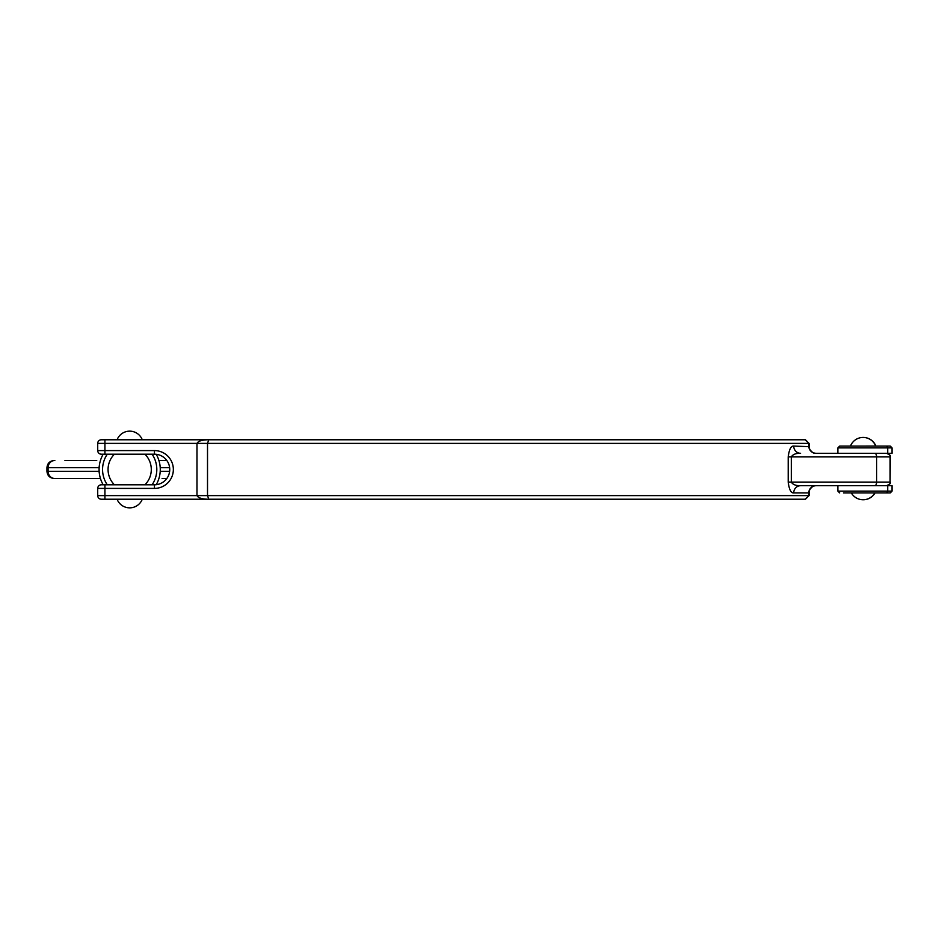 <?xml version="1.0" encoding="UTF-8"?>
<svg xmlns="http://www.w3.org/2000/svg" width="939" height="939" viewBox="0 0 939 939"><rect width="100%" height="100%" fill="white"/><g stroke="black" fill="none" stroke-linecap="round" stroke-linejoin="round"><path stroke-width="1.41" d="M101.494 454.194L104.922 454.194L104.922 450.591L97.715 450.591L97.715 443.384L97.715 450.591A3.603 3.603 0 0 0 101.318 454.194L154.442 454.194A15.306 15.306 0 0 1 169.748 469.5A15.306 15.306 0 0 1 154.442 484.806L101.318 484.806A3.603 3.603 0 0 0 97.715 488.409L104.922 488.409L104.922 495.616L97.715 495.616L97.715 488.409L97.715 495.616A3.603 3.603 0 0 0 101.318 499.219L104.922 499.219L104.922 495.616L207.519 495.616L207.519 443.384L196.979 443.384L196.979 495.616C198.293 498.01 202.214 499.208 208.751 499.219L207.519 495.616L808.878 495.616L808.89 491.848C809.007 489.278 813.057 484.829 815.979 485.709A7.207 7.195 90 0 0 808.784 492.916L808.878 492.353M808.89 447.175L808.878 443.384L207.519 443.384L208.751 439.781C202.214 439.792 198.293 440.99 196.979 443.384L104.922 443.384L104.922 439.781L101.318 439.781A3.603 3.603 0 0 0 97.715 443.384L104.922 443.384L104.922 450.591L154.442 450.591L154.442 454.194A15.306 15.306 0 0 1 169.748 469.5A15.306 15.306 0 0 1 154.442 484.806L154.442 488.409A18.909 18.909 0 0 0 173.351 469.5A18.909 18.909 0 0 0 154.442 450.591M208.669 499.219L805.275 499.219L808.878 495.616M808.878 443.384L805.275 439.781L104.922 439.781M793.725 492.916A7.207 6.843 -90 0 1 800.568 485.709C795.92 485.803 792.845 484.606 791.319 482.106L791.319 456.894C792.845 454.394 795.932 453.185 800.568 453.291A7.207 6.843 90 0 1 793.725 446.084C791.025 445.779 789.183 449.382 788.208 456.894L788.208 482.106C789.183 489.606 791.025 493.21 793.725 492.916L808.784 492.916M808.878 446.647L793.725 446.084M788.208 456.894L876.603 456.894A3.603 1.796 90 0 0 874.796 453.291L815.979 453.291A7.207 7.195 90 0 1 808.784 446.084M808.89 447.14C808.995 449.711 813.057 454.171 815.979 453.291L837.881 453.291L837.881 447.891L892.05 447.891L890.254 446.084L840.217 446.084M800.568 485.709L874.796 485.709A3.603 1.796 90 0 0 876.603 482.106L788.208 482.106M809.078 491.86C809.183 489.289 813.244 484.829 816.167 485.709L815.979 485.709M104.922 499.219L208.939 499.219M229.292 499.219L208.751 499.219M886.17 446.084L890.254 446.084M892.05 447.891L892.05 453.291L837.881 453.291M843.422 492.916L890.254 492.916L892.05 491.109L837.881 491.109L839.677 492.916M837.881 491.109L837.881 485.709L892.05 485.709L892.05 491.109M809.395 490.005L809.066 495.616L805.462 499.219L780.239 499.219L805.462 499.219M780.239 439.781L805.462 439.781L809.066 443.384L809.395 448.995M809.113 447.527A7.207 7.195 90 0 0 816.144 453.291C813.244 454.171 809.183 449.711 809.078 447.14M816.167 485.709A7.207 7.195 90 0 0 809.113 491.473M138.679 454.37L129.676 454.37M114.241 484.63L145.111 484.63A21.609 21.609 0 0 0 145.111 454.37L114.241 454.37A21.609 21.609 0 0 0 114.241 484.63L145.111 484.63M863.187 437.445A13.51 13.51 0 0 1 875.864 446.06L872.096 446.084M850.499 446.06A13.51 13.51 0 0 1 875.688 446.06L863.094 446.084M152.071 484.806A27.125 27.125 0 0 0 152.071 454.194M107.292 454.194A27.125 27.125 0 0 0 107.292 484.806M54.157 478.503C49.779 478.08 47.373 475.674 46.95 471.296L48.089 471.296L48.089 467.704L99.088 467.704L99.088 469.5A30.6 30.6 0 0 0 99.276 472.88A7.688 7.207 180 0 1 99.088 471.296L48.089 471.296A7.207 6.749 90 0 0 54.838 478.503L100.438 478.503L54.838 478.503M99.088 467.704A7.688 7.207 180 0 1 99.276 466.12A30.6 30.6 0 0 0 99.088 469.5L99.088 471.296M96.74 460.497L64.955 460.497M160.276 471.296A7.665 7.207 0 0 1 160.088 472.88A30.6 30.6 0 0 0 160.276 469.5L160.276 471.296L169.642 471.296M162.083 478.503L166.825 478.503M160.276 467.704L160.276 469.5A30.6 30.6 0 0 0 160.088 466.12A7.665 7.207 0 0 1 160.276 467.704L169.642 467.704M166.825 460.497L158.914 460.497M160.088 466.12A30.6 30.6 0 0 0 156.226 454.3M103.184 454.194A30.6 30.6 0 0 0 99.276 466.12M99.276 472.88A30.6 30.6 0 0 0 103.184 484.806M156.226 484.7A30.6 30.6 0 0 0 160.088 472.88M886.498 453.291C889.82 454.816 891.017 456.014 890.102 456.894L890.102 482.106L890.289 456.894L876.603 456.894L876.603 482.106L890.102 482.106C891.017 482.986 889.82 484.184 886.498 485.709M101.318 484.806A3.603 3.603 0 0 0 97.715 488.409M97.715 495.616A3.603 3.603 0 0 0 101.318 499.219M154.442 488.409L104.922 488.409L104.922 484.806M885.958 446.084A1.796 1.761 90 0 1 887.719 447.891L887.719 453.291M885.958 492.916A1.796 1.761 -90 0 0 887.719 491.109L887.719 485.709M46.95 471.296L46.95 467.704L48.089 467.704A7.207 6.749 90 0 1 54.838 460.497M837.881 447.891L839.677 446.084M890.289 456.894C891.205 456.014 890.008 454.816 886.686 453.291M890.289 482.106C891.205 482.986 890.008 484.184 886.686 485.709M863.187 499.759A13.51 13.51 0 0 0 875.019 492.916M851.344 492.916A13.51 13.51 0 0 0 874.843 492.916M142.27 439.757A13.51 13.51 0 0 0 117.093 439.757M117.093 499.243A13.51 13.51 0 0 0 142.27 499.243M46.95 467.704C47.373 463.326 49.779 460.92 54.157 460.497"/></g></svg>
